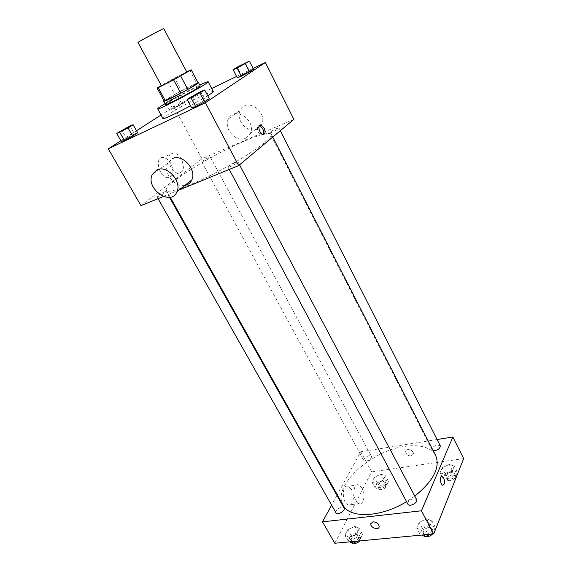 <?xml version="1.0" encoding="UTF-8"?>
<svg xmlns="http://www.w3.org/2000/svg" width="572" height="572" viewBox="0 0 572 572"><rect width="100%" height="100%" fill="white"/><g stroke="black" fill="none" stroke-linecap="round" stroke-linejoin="round"><path stroke-width="0.43" stroke-dasharray="2.86 2.15" d="M137.966 42.421L163.749 28.6M161.447 85.728L181.274 74.682L186.829 72.115M164.193 101.122L174.739 94.509L167.825 81.682L161.333 85.521M186.694 71.858L167.825 81.682M189.804 70.27L196.697 83.305L181.481 90.826L174.603 77.999M196.697 83.305L198.112 82.904M174.739 94.509L181.481 90.826M198.034 82.747C194.473 83.591 166.767 98.441 164.1 100.944M165.551 104.583C164.715 104.133 181.603 94.516 192.464 89.218L200.257 85.972M164.2 101.051L157.107 88.016M165.058 103.675C174.853 97.883 185.399 92.171 196.711 86.544L199.778 85.056M162.97 118.511C161.697 117.589 185.964 103.575 201.744 96.053C208.859 92.643 212.705 91.134 213.285 91.534M207.765 95.817L190.526 105.763M200.665 91.577L205.241 100.222L209.302 98.734L205.241 100.222L196.532 104.819L191.727 108.008L196.532 104.819L191.935 96.196M130.008 125.904L134.52 133.941L137.688 132.847L134.52 133.941L121.307 141.499L126.398 138.231L121.872 130.216M253.103 68.447L236.572 76.448M211.69 88.488L173.852 106.8L161.054 115.008M136.508 130.745L120.885 140.755M245.288 62.813L249.363 70.842L253.489 69.212L249.363 70.842L237.258 77.785L241.32 75.096L237.223 67.081M172.987 109.159L184.956 102.331L181.631 103.589L169.748 110.367L172.987 109.159L184.956 102.331L181.631 103.589L169.748 110.367L172.987 109.159L168.869 101.559L180.888 94.759L170.034 100.1L165.651 102.838L168.869 101.559M244.766 140.962C260.382 134.334 269.226 132.082 271.292 134.191C273.588 137.523 251.451 153.754 222.551 169.219C193.679 184.727 167.911 194.187 166.409 190.426C162.591 185.314 211.34 154.983 244.766 140.962M163.342 196.489L179.007 190.061M293.872 119.369L201.995 158.759L140.969 205.67M164.271 191.942L166.223 191.491C166.902 192.149 157.114 197.526 156.9 196.604C157.643 195.445 160.096 193.894 164.271 191.942M235.528 162.448L237.973 161.883C238.703 162.655 228.264 168.225 228.042 167.188C228.693 166.03 231.188 164.45 235.528 162.448M276.498 128.614L278.964 127.971C279.586 128.621 269.92 133.691 269.762 132.797C270.327 131.839 272.572 130.445 276.498 128.614M203.732 161.325C207.536 159.538 209.752 158.158 210.389 157.2C210.217 156.406 201.187 161.268 201.752 161.84L203.732 161.325M201.995 158.759L173.852 106.8M170.949 163.699C168.74 159.938 166.159 157.879 163.192 157.514C154.047 156.435 158.966 177.585 167.903 177.699C173.359 176.555 174.374 171.886 170.949 163.699M184.863 185.421C174.71 187.773 162.863 172.465 167.76 163.184L172.386 158.594M245.452 138.317L250.207 133.633C256.957 120.735 234.463 105.334 228.528 118.754C223.137 128.271 235.979 143.043 245.452 138.317M256.849 129.265L261.561 124.639C268.289 111.926 246.289 96.897 240.354 110.11C234.978 119.484 247.504 133.955 256.849 129.265M181.374 159.152C179.165 155.355 176.584 153.26 173.638 152.881C164.536 151.723 169.519 173.066 178.407 173.23C183.827 172.115 184.813 167.424 181.374 159.152M261.676 135.164L263.106 134.549L261.676 135.164C257.986 134.87 255.555 124.875 259.345 125.568M343.143 505.24C331.688 486.565 370.434 450.922 404.383 446.453C420.12 444.158 430.552 447.211 435.7 455.612M414.793 496.103L406.563 501.651M366.151 461.211C369.805 460.131 371.571 458.522 371.442 456.392C370.327 453.889 362.305 458.251 363.785 460.553L366.151 461.211M407.915 504.182C407.636 501.572 409.566 499.713 413.713 498.598L416.631 499.585M433.176 450.672L432.053 449.892C431.874 447.712 433.662 446.096 437.423 445.037L440.297 445.853M335.964 512.827C335.764 510.296 337.666 508.458 341.663 507.314L344.051 508.086M437.094 439.525L360.732 451.78L337.265 494.773M336.922 495.402L331.61 505.14M344.909 535.256L349.292 537.487L356.542 534.098L359.302 528.528L354.862 526.383L347.719 529.722L344.909 535.256L349.292 537.487L356.542 534.098L359.302 528.528L354.862 526.383L347.719 529.722L344.909 535.256L348.241 541.133L349.649 541.856M440.04 472.794L445.08 474.488L452.266 471.121L454.311 466.087L449.234 464.464L442.156 467.789L440.04 472.794L445.08 474.488L452.266 471.121L454.311 466.087L449.234 464.464L442.156 467.789L440.04 472.794L443.078 478.707L448.126 480.444L455.298 477.091L457.314 472.029L452.23 470.363L445.166 473.68L443.078 478.707M463.677 458.601L371.621 471.886L334.799 543.257M416.681 528.106L421.9 530.401L429.615 526.819L431.982 520.999L426.705 518.804L419.119 522.336L416.681 528.106L421.9 530.401L429.615 526.819L431.982 520.999L426.705 518.804L419.119 522.336L416.681 528.106L420.005 534.319L421.678 535.063M371.929 482.103L376.226 483.79L383.011 480.594L385.406 475.74L381.074 474.124L374.381 477.284L371.929 482.103L376.226 483.79L383.011 480.594L385.406 475.74L381.074 474.124L374.381 477.284L371.929 482.103L374.982 487.716L379.286 489.439L386.057 486.25L388.431 481.374L384.084 479.715L377.406 482.868L374.982 487.716M371.621 471.886L360.732 451.78M351.523 489.539L347.912 486.257C341.355 484.348 342.013 503.961 348.605 504.969C353.138 506.313 355.112 495.516 351.523 489.539M411.182 455.963L413.37 454.082C414.278 450.357 406.227 447.604 405.684 451.437C405.906 454.311 407.743 455.82 411.182 455.963L413.37 454.089C414.278 450.357 406.227 447.604 405.684 451.444C405.906 454.311 407.736 455.82 411.182 455.963M373.094 521.807C376.805 522.1 378.828 523.759 379.172 526.769L379.172 526.769M362.112 488.123L358.522 484.813C352.016 482.875 352.767 502.631 359.302 503.667C363.799 505.026 365.701 494.158 362.112 488.123M383.083 481.753L385.499 482.496C387.051 484.92 379.1 489.246 377.92 486.615C377.734 484.405 379.458 482.782 383.083 481.753M379.286 489.439L376.226 483.79M386.057 486.25L383.011 480.594M388.431 481.374L385.406 475.74M384.084 479.715L381.074 474.124M377.406 482.868L374.381 477.284M384.291 483.983L386.708 484.741C388.259 487.18 380.316 491.498 379.136 488.86C378.943 486.636 380.666 485.013 384.291 483.983M357.557 541.112L359.881 540.025L362.605 534.427L358.151 532.246L351.022 535.571L348.241 541.133M357 534.577L359.416 535.442C361.225 538.188 352.852 543.128 351.437 540.147C351.165 537.523 353.017 535.664 357 534.577M351.666 541.67L349.292 537.487M359.881 540.025L356.542 534.098M362.605 534.427L359.302 528.528M358.151 532.246L354.862 526.383M351.022 535.571L347.719 529.722M353.353 543.071L352.76 542.492C352.488 539.854 354.34 537.995 358.315 536.915L360.732 537.794L359.845 540.897M451.372 472.472L454.282 473.394C455.913 476.111 447.347 480.28 446.117 477.37C445.881 475.103 447.633 473.473 451.372 472.472M448.126 480.444L445.08 474.488M455.298 477.091L452.266 471.121M457.314 472.029L454.311 466.087M452.23 470.363L449.234 464.464M445.166 473.68L442.156 467.789M452.574 474.824L455.484 475.761C457.121 478.492 448.562 482.654 447.325 479.729C447.089 477.456 448.834 475.818 452.574 474.824M430.459 534.234L432.933 533.09L435.271 527.241L429.987 524.996L422.415 528.514L420.005 534.319M428.993 527.434L431.946 528.528C433.876 531.653 424.832 536.407 423.33 533.068C422.987 530.358 424.874 528.478 428.993 527.434M424.26 534.82L421.9 530.401M432.933 533.09L429.615 526.819M435.271 527.241L431.982 520.999M429.987 524.996L426.705 518.804M422.415 528.514L419.119 522.336M425.711 536.436L424.653 535.549C424.302 532.825 426.19 530.945 430.308 529.908L433.261 531.016L432.532 534.041M175.768 97.233L168.847 101.172L175.768 97.233M180.652 105.105L176.548 97.49M184.956 102.331L180.888 94.759M181.631 103.589L177.592 96.089M174.088 107.579L170.034 100.1M169.748 110.367L165.651 102.838M175.761 97.211L168.833 101.151L175.761 97.211M120.141 131.667L129.701 126.491M134.52 133.941L126.398 138.231M236.551 67.896L245.931 62.913M249.363 70.842L241.32 75.096M190.783 97.376L200.958 91.928M205.241 100.222L196.532 104.819M250.207 133.633L261.561 124.639M228.528 118.754L240.354 110.11M167.76 163.184L152.281 174.496M173.638 152.881L163.192 157.514M178.407 173.23L167.903 177.699M272.751 137.051L271.292 134.191M170.213 197.204L166.409 190.426M201.752 161.84L363.785 460.553M210.389 157.2L371.442 456.392M239.539 164.843L237.973 161.883M229.243 169.448L228.042 167.188M280.344 130.695L278.964 127.971M432.053 449.892L269.762 132.797M169.491 197.319L166.223 191.491M158.065 198.656L156.9 196.604M358.522 484.813L347.912 486.257M359.302 503.667L348.605 504.969M386.708 484.741L385.499 482.496M379.136 488.86L377.92 486.615M360.732 537.794L359.416 535.442M352.76 542.492L351.437 540.147M455.484 475.761L454.282 473.394M447.325 479.729L446.117 477.37M433.261 531.016L431.946 528.528M424.653 535.549L423.33 533.068"/><path stroke-width="0.86" d="M163.749 28.6C164.271 27.856 137.058 42.45 137.966 42.421L161.447 85.728C161.018 86.608 187.802 72.251 186.829 72.115L163.749 28.6M161.333 85.521L157.107 88.016L158.23 87.695L173.645 79.873L191.191 69.805L186.694 71.858M180.695 76.047L187.816 89.404L198.134 82.947L191.191 69.805M198.112 82.904L191.191 69.784M187.816 89.404L180.809 93.236L173.645 79.873M157.093 88.067L164.193 101.122L180.809 93.236M164.1 100.944L163.785 101.337C163.263 102.595 187.373 90.133 195.695 84.828L198.034 82.747M198.534 82.711L200.257 85.972L197.44 88.131C189.16 93.486 165.065 105.899 165.551 104.583L163.785 101.337M165.372 100.836L158.23 87.695M199.778 85.056C205.012 82.575 207.808 81.474 208.165 81.76C210.596 82.575 157 111.311 157.672 108.837C157.629 108.38 160.089 106.664 165.058 103.675M208.165 81.76L213.285 91.534C213.435 91.949 211.59 93.379 207.765 95.817M190.526 105.763C176.376 113.442 163.049 119.577 162.97 118.511L157.672 108.837M187.073 99.321L191.727 108.008L195.688 106.592L204.554 101.909L209.302 98.734L204.697 90.004L200.665 91.577L187.073 99.321L190.998 97.812L204.697 90.004M116.724 133.433L121.307 141.499L124.381 140.476L132.64 136.115L137.688 132.847L133.147 124.739L130.008 125.904L116.724 133.433L128.042 127.942L133.147 124.739M120.885 140.755L108.322 148.813L205.384 102.753L265.408 62.491L253.103 68.447M236.572 76.448L211.69 88.488M161.054 115.008L136.508 130.745M233.119 69.72L237.258 77.785L249.492 71.886L253.489 69.212L249.392 61.104L237.223 67.081L233.119 69.72L237.137 68.068L249.392 61.104M179.007 190.061L238.653 165.587L293.872 119.369L265.408 62.491M238.653 165.587L205.384 102.753M264.1 128.042C265.673 131.989 265.337 134.163 263.106 134.549C259.402 134.248 256.985 124.181 260.803 124.953L264.1 128.042M108.322 148.813L140.969 205.67L163.342 196.489M172.386 158.594C182.246 153.475 196.997 169.705 191.827 179.901C190.44 182.947 188.117 184.785 184.863 185.421M156.942 169.855C166.924 164.7 182.118 181.338 176.955 191.684C171.214 206.864 145.138 188.646 152.281 174.496L156.942 169.855M259.345 125.568L262.67 128.657C263.821 131.138 263.978 133.104 263.134 134.556M272.751 137.051L435.7 455.612C440.461 467.345 433.49 480.845 414.793 496.103M406.563 501.651C380.695 517.674 349.521 518.632 343.143 505.24L170.213 197.204M239.539 164.843L416.631 499.585C418.482 502.545 409.33 507.371 407.915 504.182L229.243 169.448M280.344 130.695L440.297 445.853C439.947 448.863 437.566 450.471 433.176 450.672M169.491 197.319L344.051 508.086C345.781 510.689 337.301 515.665 335.964 512.827L158.065 198.656M331.61 505.14L322.501 521.836L421.45 510.796L452.86 437.001L437.094 439.525M337.265 494.773L336.922 495.402M322.501 521.836L334.799 543.257L433.698 533.933L421.45 510.796M433.698 533.933L463.677 458.601L452.86 437.001M443.607 477.963C445.03 482.146 444.751 484.555 442.764 485.199C440.097 484.677 439.396 475.432 442.084 476.39L443.607 477.963M373.094 521.807C376.805 522.107 378.828 523.759 379.172 526.769C378.685 530.78 369.905 527.477 370.806 523.637L373.094 521.807L370.806 523.637C369.905 527.477 378.685 530.78 379.172 526.769M443.6 477.963C445.03 482.146 444.751 484.555 442.764 485.199C440.097 484.677 439.396 475.432 442.084 476.39L443.6 477.963M349.649 541.856L352.645 543.4L357.557 541.112M352.645 543.4L351.666 541.67M359.845 540.897C357.564 543.057 355.398 543.779 353.353 543.071M421.678 535.063L425.239 536.658L430.459 534.234M425.239 536.658L424.26 534.82M432.532 534.041C430.373 536.214 428.099 537.015 425.711 536.436M129.715 126.505L129.715 126.505C130.144 126.691 120.084 132.139 120.141 131.682L129.701 126.476C130.13 126.669 120.07 132.111 120.127 131.66M121.307 141.499L124.381 140.476L119.762 132.325M124.381 140.476L132.64 136.115L128.042 127.942M132.64 136.115L137.688 132.847M245.931 62.913L236.551 67.911M237.258 77.785L241.305 76.212L237.137 68.068M241.305 76.212L249.492 71.886L245.345 63.721M249.492 71.886L253.489 69.212M200.972 91.942L200.972 91.942C201.43 92.178 190.719 97.905 190.783 97.39L200.958 91.913C201.415 92.149 190.705 97.876 190.769 97.369M191.727 108.008L195.688 106.592L190.998 97.812M195.688 106.592L204.554 101.909L199.893 93.107M204.554 101.909L209.302 98.734M191.827 179.901L176.955 191.684M259.373 125.575L260.803 124.953"/></g></svg>
